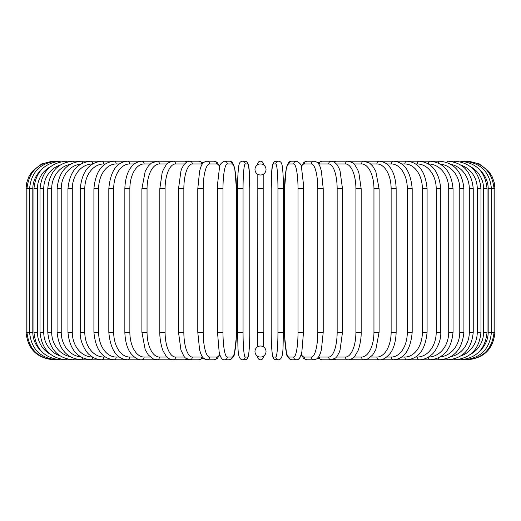 <?xml version="1.0" encoding="UTF-8"?>
<svg xmlns="http://www.w3.org/2000/svg" width="521" height="521" viewBox="0 0 521 521"><rect width="100%" height="100%" fill="white"/><g stroke="black" fill="none" stroke-linecap="round" stroke-linejoin="round"><path stroke-width="0.78" d="M258.182 164.473L257.739 164.701L257.739 163.959A2.761 2.761 0 0 1 260.5 161.204A2.761 2.761 0 0 1 263.261 163.959L263.261 164.701M257.739 346.745L257.739 332.216L257.804 346.712M257.739 356.299L257.739 357.041A2.761 2.761 0 0 0 260.5 359.796A2.761 2.761 0 0 0 263.261 357.041L263.261 356.299L263.261 357.041A2.761 2.761 0 0 1 260.5 359.796A2.761 2.761 0 0 1 257.739 357.041A2.761 2.761 0 0 0 260.5 359.796A2.761 2.761 0 0 0 263.261 357.041L263.203 356.331M263.196 174.288L263.183 346.699M261.575 356.931L261.145 357.002M260.174 357.028L260.5 357.041A5.516 5.516 0 0 0 266.016 351.519A5.516 5.516 0 0 0 260.5 346.003A5.516 5.516 0 0 0 254.984 351.519A5.516 5.516 0 0 0 260.5 357.041L261.06 357.009M262.2 346.276L261.685 346.133M261.106 346.035L259.972 346.029M262.818 356.527L263.261 356.299M257.817 174.301L257.739 332.216L263.261 332.216L263.261 346.745M259.458 346.107L258.989 346.218M260.826 163.972L260.5 163.959A5.516 5.516 0 0 0 254.984 169.481A5.516 5.516 0 0 0 260.5 174.997L261.028 174.971M259.425 164.069L259.855 163.998M258.8 174.724L259.315 174.867M259.894 174.965L260.5 174.997A5.516 5.516 0 0 0 266.016 169.481A5.516 5.516 0 0 0 260.5 163.959L259.94 163.991M263.261 163.959A2.761 2.761 0 0 0 260.5 161.204A2.761 2.761 0 0 0 257.739 163.959M261.542 174.893L262.011 174.782M257.739 357.041A2.761 2.761 0 0 0 260.5 359.796A2.761 2.761 0 0 0 263.261 357.041M26.05 188.784L32.81 188.784L32.81 332.216L26.05 332.216L26.05 188.784L26.76 182.558L28.863 176.652L32.243 171.37L41.791 163.874L53.63 161.204M26.05 332.216C27.685 348.966 36.88 358.161 53.63 359.796L170.855 359.796A2.761 2.39 90 0 0 171.624 359.653M54.484 161.302L54.418 161.204C37.974 162.591 28.811 171.787 26.929 188.784L26.929 332.216C28.863 349.272 38.026 358.468 54.418 359.796L54.484 359.698M40.436 170.771A24.826 24.448 90 0 0 32.81 188.784M56.978 161.471A2.761 0.482 -90 0 0 56.776 161.204C40.273 162.819 31.201 172.008 29.567 188.784L29.567 332.216C31.201 348.992 40.273 358.181 56.776 359.796A2.761 0.482 90 0 0 56.978 359.529M32.81 332.216A24.826 24.448 90 0 0 40.436 350.229M33.943 188.784L37.414 188.784L37.414 332.216L33.943 332.216L33.943 188.784C35.578 171.982 44.493 162.786 60.683 161.204A2.761 0.716 -90 0 1 61.094 161.718M50.544 166.648A24.826 23.979 90 0 0 37.414 188.784M37.414 332.216A24.826 23.979 90 0 0 50.544 354.352M61.094 359.282A2.761 0.716 90 0 1 60.683 359.796C44.493 358.214 35.578 349.018 33.943 332.216M40.026 188.784L43.725 188.784L43.725 332.216L40.026 332.216L40.026 188.784C41.66 171.937 50.355 162.741 66.108 161.204A2.761 0.944 -90 0 1 66.792 162.051M60.065 165.098A24.826 23.328 90 0 0 43.725 188.784M43.725 332.216A24.826 23.328 90 0 0 60.065 355.902M66.792 358.949A2.761 0.944 90 0 1 66.108 359.796C50.355 358.259 41.66 349.063 40.026 332.216M47.756 188.784L51.683 188.784L51.683 332.216L47.756 332.216L47.756 188.784C49.397 171.878 57.818 162.682 73.012 161.204L66.108 161.204M70.022 164.389A24.826 22.501 90 0 0 51.683 188.784M74.002 162.493A2.761 1.166 -90 0 0 73.012 161.204L81.348 161.204A2.761 1.381 -90 0 1 82.657 163.08M51.683 332.216A24.826 22.501 90 0 0 70.022 356.611M74.002 358.507A2.761 1.166 90 0 1 73.012 359.796C57.818 358.318 49.397 349.122 47.756 332.216M57.089 188.784L61.231 188.784L61.231 332.216L57.089 332.216L57.089 188.784C58.73 171.8 66.818 162.604 81.348 161.204L91.045 161.204A2.761 1.583 -90 0 1 92.627 163.894M80.788 164.063A24.826 21.498 90 0 0 61.231 188.784M61.231 332.216A24.826 21.498 90 0 0 80.788 356.937M82.657 357.92A2.761 1.381 90 0 1 81.348 359.796C66.818 358.396 58.73 349.2 57.089 332.216M67.951 188.784L72.289 188.784L72.289 332.216L67.951 332.216L67.951 188.784C69.593 171.702 77.29 162.506 91.045 161.204L102.031 161.204A2.761 1.771 -90 0 1 103.803 163.959A24.826 19.017 90 0 0 84.786 188.784L84.786 332.216L80.254 332.216L80.254 188.784L84.786 188.784M92.51 163.965A24.826 20.332 90 0 0 72.289 188.784M72.289 332.216A24.826 20.332 90 0 0 92.51 357.035M92.627 357.106A2.761 1.583 90 0 1 91.045 359.796C77.29 358.494 69.593 349.298 67.951 332.216M105.32 163.959L103.803 163.959M84.786 332.216A24.826 19.017 90 0 0 103.803 357.041L105.32 357.041M103.803 357.041A2.761 1.771 90 0 1 102.031 359.796C97.59 359.79 93.461 358.168 89.645 354.925C86.701 353.29 79.472 341.932 80.254 332.216M93.91 188.784L98.619 188.784L98.619 332.216L93.91 332.216L93.91 188.784C95.532 171.442 102.298 162.246 114.223 161.204L102.031 161.204C89.143 162.389 81.888 171.585 80.254 188.784M119.296 163.959L116.17 163.959A24.826 17.551 90 0 0 98.619 188.784M116.17 163.959A2.761 1.947 -90 0 0 114.223 161.204L127.528 161.204A2.761 2.11 -90 0 1 129.638 163.959A24.826 15.956 90 0 0 113.682 188.784L113.682 332.216L108.811 332.216L108.811 188.784L113.682 188.784M98.619 332.216A24.826 17.551 90 0 0 116.17 357.041L119.296 357.041M116.17 357.041A2.761 1.947 90 0 1 114.223 359.796C102.298 358.754 95.532 349.558 93.91 332.216M134.32 163.959L129.638 163.959M113.682 332.216A24.826 15.956 90 0 0 129.638 357.041L134.32 357.041M129.638 357.041A2.761 2.11 90 0 1 127.528 359.796C116.645 358.936 110.406 349.741 108.811 332.216M124.851 188.784L129.866 188.784L129.866 332.216L124.851 332.216L124.851 188.784C125.19 175.948 129.325 169.299 131.162 167.189C133.356 163.796 136.919 161.803 141.849 161.204L127.528 161.204C116.645 162.064 110.406 171.259 108.811 188.784M150.282 163.959L144.102 163.959A24.826 14.236 90 0 0 129.866 188.784M144.102 163.959A2.761 2.26 -90 0 0 141.849 161.204L157.068 161.204A2.761 2.39 -90 0 1 159.452 163.959A24.826 12.413 90 0 0 147.046 188.784L147.046 332.216L141.894 332.216L141.894 188.784L147.046 188.784M129.866 332.216A24.826 14.236 90 0 0 144.102 357.041L150.282 357.041M144.102 357.041A2.761 2.26 90 0 1 141.849 359.796C138.645 360.206 135.056 358.181 131.084 353.713C129.338 351.688 125.203 345.11 124.851 332.216M167.046 163.959L159.452 163.959M147.046 332.216A24.826 12.413 90 0 0 159.452 357.041L167.046 357.041M171.624 161.347A2.761 2.39 -90 0 0 170.855 161.204L173.076 161.204A2.761 2.501 -90 0 1 175.577 163.959A24.826 10.492 90 0 0 165.085 188.784L165.085 332.216L159.823 332.216L159.823 188.784L165.085 188.784M159.452 357.041A2.761 2.39 90 0 1 157.068 359.796L152.966 358.832L148.322 354.977L145.209 349.695L141.894 332.216M184.486 163.959L175.577 163.959M165.085 332.216A24.826 10.492 90 0 0 175.577 357.041L184.486 357.041M186.59 162.122A2.761 2.501 -90 0 0 184.734 161.204L187.391 161.705L184.734 161.204L173.076 161.204C168.687 162.324 166.316 163.653 165.965 165.183L163.281 169.768L162.142 172.777L159.823 188.784M186.59 358.878A2.761 2.501 90 0 1 184.734 359.796L187.391 359.295L184.734 359.796L172.028 359.718M175.577 357.041A2.761 2.501 90 0 1 173.076 359.796C170.758 359.946 168.387 358.624 165.965 355.817L163.334 351.349C162.669 350.62 159.595 341.105 159.823 332.216M178.501 188.784L183.848 188.784L183.848 332.216L178.501 332.216L178.501 188.784L180.963 170.855L181.875 168.387L184.011 164.551L186.616 162.103L189.748 161.204A2.761 2.592 -90 0 1 192.34 163.959A24.826 8.492 90 0 0 183.848 188.784M202.395 164.03A24.826 8.492 90 0 0 201.77 163.959L192.34 163.959M183.848 332.216A24.826 8.492 90 0 0 192.34 357.041L201.77 357.041A24.826 8.492 90 0 0 202.395 356.97M201.77 163.959A2.761 2.592 -90 0 0 199.178 161.204L203.346 162.858L199.178 161.204L189.748 161.204M201.77 357.041A2.761 2.592 90 0 1 199.178 359.796L203.346 358.142L206.961 359.796L214.098 359.796A2.761 2.664 90 0 0 216.762 357.041A24.826 6.428 90 0 0 219.712 354.267M192.34 357.041A2.761 2.592 90 0 1 189.748 359.796L187.391 359.295M197.869 188.784L203.197 188.784L203.197 332.216L197.778 332.216L197.778 188.784L199.615 171.051L200.793 167.202C201.861 163.646 203.913 161.647 206.961 161.204A2.761 2.664 -90 0 1 209.624 163.959A24.826 6.428 90 0 0 203.197 188.784M219.712 166.733A24.826 6.428 90 0 0 216.762 163.959L209.624 163.959M203.197 332.216A24.826 6.428 90 0 0 209.624 357.041L216.762 357.041M216.762 163.959A2.761 2.664 -90 0 0 214.098 161.204L206.961 161.204M209.624 357.041A2.761 2.664 90 0 1 206.961 359.796L204.186 358.865L202.317 356.852L200.787 353.772L199.608 349.904L197.778 332.216M217.55 188.784L222.981 188.784L222.981 332.216L217.55 332.216M222.981 332.216A24.826 4.311 90 0 0 227.293 357.041L232.086 357.041A24.826 4.311 90 0 0 236.397 332.216L236.397 188.784A24.826 4.311 90 0 0 232.086 163.959L227.293 163.959A24.826 4.311 90 0 0 222.981 188.784M227.293 163.959A2.761 2.716 -90 0 0 224.577 161.204C221.171 162.695 219.465 164.838 219.471 167.619L217.589 183.92L217.511 188.784L217.511 332.216L219.146 351.975L219.888 354.86C221.034 358.383 222.597 360.031 224.577 359.796L229.37 359.796A2.761 2.716 90 0 0 232.086 357.041M232.086 163.959A2.761 2.716 -90 0 0 229.37 161.204C231.35 160.969 232.913 162.617 234.053 166.14L234.802 169.025L236.436 188.784L234.802 169.025L234.053 166.14C232.913 162.617 231.35 160.969 229.37 161.204L224.577 161.204M227.293 357.041A2.761 2.716 90 0 1 224.577 359.796M243.053 332.216A24.826 2.162 90 0 0 245.215 357.041L247.625 357.041A24.826 2.162 90 0 0 249.787 332.216L249.787 188.784A24.826 2.162 90 0 0 247.625 163.959A2.761 2.748 -90 0 0 244.877 161.204L242.473 161.204C240.526 161.367 239.373 162.624 239.009 164.981C238.8 164.415 237.465 175.069 237.55 188.784L243.053 188.784L243.053 332.216L237.55 332.216L237.556 188.784C237.465 175.069 238.8 164.415 239.009 164.981C239.373 162.624 240.526 161.367 242.473 161.204A2.761 2.748 -90 0 1 245.215 163.959A24.826 2.162 90 0 0 243.053 188.784M245.215 357.041A2.761 2.748 90 0 1 242.473 359.796C236.879 359.282 238.286 347.064 237.55 332.216L237.55 188.784M247.625 163.959L245.215 163.959M247.625 357.041A2.761 2.748 90 0 1 244.877 359.796C246.817 359.633 247.97 358.376 248.335 356.019C248.543 356.585 249.878 345.931 249.793 332.216L249.787 188.784C249.058 173.936 250.464 161.718 244.877 161.204L242.473 161.204M257.739 188.784L263.261 188.784M277.947 188.784L283.45 188.784L283.45 332.216L277.947 332.216L277.947 188.784A24.826 2.162 -90 0 0 275.785 163.959L273.375 163.959A24.826 2.162 -90 0 0 271.213 188.784L271.213 332.216A24.826 2.162 -90 0 0 273.375 357.041L275.785 357.041A24.826 2.162 -90 0 0 277.947 332.216M275.785 357.041A2.761 2.748 -90 0 0 278.527 359.796C284.121 359.282 282.714 347.064 283.45 332.216L283.45 188.784C283.535 175.069 282.2 164.415 281.991 164.981C281.627 162.624 280.474 161.367 278.527 161.204A2.761 2.748 90 0 0 275.785 163.959M283.45 188.784C283.535 175.069 282.2 164.415 281.991 164.981C281.627 162.624 280.474 161.367 278.527 161.204L276.123 161.204A2.761 2.748 90 0 0 273.375 163.959M278.527 359.796L276.123 359.796C274.183 359.633 273.03 358.376 272.665 356.019C272.457 356.585 271.122 345.931 271.207 332.216L271.213 188.784C271.942 173.936 270.536 161.718 276.123 161.204L278.527 161.204M271.207 332.216C271.122 345.931 272.457 356.585 272.665 356.019C273.03 358.376 274.183 359.633 276.123 359.796A2.761 2.748 -90 0 1 273.375 357.041M303.45 332.216L303.489 188.784L303.411 183.92L301.529 167.619C301.535 164.838 299.829 162.695 296.423 161.204A2.761 2.716 90 0 0 293.707 163.959L288.914 163.959A24.826 4.311 -90 0 0 284.603 188.784L284.603 332.216A24.826 4.311 -90 0 0 288.914 357.041L293.707 357.041A24.826 4.311 -90 0 0 298.019 332.216L298.019 188.784L303.45 188.784M298.019 188.784A24.826 4.311 -90 0 0 293.707 163.959M293.707 357.041A2.761 2.716 -90 0 0 296.423 359.796C298.403 360.031 299.966 358.383 301.112 354.86L301.854 351.975L303.489 332.216L298.019 332.216M296.423 161.204L291.63 161.204A2.761 2.716 90 0 0 288.914 163.959M291.63 161.204C289.65 160.969 288.087 162.617 286.947 166.14L286.198 169.025L284.564 188.784L284.564 332.216L284.648 337.08L286.524 353.381C286.524 356.162 288.224 358.305 291.63 359.796A2.761 2.716 -90 0 1 288.914 357.041M301.288 354.267A24.826 6.428 -90 0 0 304.238 357.041L311.376 357.041A24.826 6.428 -90 0 0 317.803 332.216L317.803 188.784L323.222 188.784L321.385 171.051L320.207 167.202C319.139 163.646 317.087 161.647 314.039 161.204A2.761 2.664 90 0 0 311.376 163.959L304.238 163.959A24.826 6.428 -90 0 0 301.288 166.733M317.803 188.784A24.826 6.428 -90 0 0 311.376 163.959M323.131 332.216L317.803 332.216M314.039 161.204L306.902 161.204A2.761 2.664 90 0 0 304.238 163.959M291.63 359.796L296.423 359.796L298.513 359.125L299.614 358.038L301.138 354.768L303.945 358.728L306.902 359.796A2.761 2.664 -90 0 1 304.238 357.041M306.902 359.796L314.039 359.796A2.761 2.664 -90 0 1 311.376 357.041M318.605 356.97A24.826 8.492 -90 0 0 319.23 357.041L328.66 357.041A24.826 8.492 -90 0 0 337.152 332.216L337.152 188.784L342.499 188.784L340.037 170.855L339.125 168.387L336.989 164.551L334.384 162.103L331.252 161.204A2.761 2.592 90 0 0 328.66 163.959L319.23 163.959A24.826 8.492 -90 0 0 318.605 164.03M337.152 188.784A24.826 8.492 -90 0 0 328.66 163.959M342.499 188.784L342.499 332.216L337.152 332.216M331.252 161.204L321.822 161.204A2.761 2.592 90 0 0 319.23 163.959M317.654 358.142L321.822 359.796A2.761 2.592 -90 0 1 319.23 357.041M321.822 359.796L331.252 359.796A2.761 2.592 -90 0 1 328.66 357.041M336.514 357.041L345.423 357.041A24.826 10.492 -90 0 0 355.915 332.216L355.915 188.784L361.177 188.784L358.858 172.777L357.719 169.768L355.035 165.183C354.684 163.653 352.313 162.324 347.924 161.204A2.761 2.501 90 0 0 345.423 163.959L336.514 163.959M355.915 188.784A24.826 10.492 -90 0 0 345.423 163.959M361.177 188.784L361.177 332.216L355.915 332.216M349.376 161.347A2.761 2.39 90 0 1 350.145 161.204L336.266 161.204A2.761 2.501 90 0 0 334.41 162.122M342.499 332.216L340.063 350.053L339.151 352.541L337.009 356.423L335.563 358.018L331.252 359.796L333.609 359.295L336.266 359.796A2.761 2.501 -90 0 1 334.41 358.878M333.609 359.295L336.266 359.796L347.924 359.796A2.761 2.501 -90 0 1 345.423 357.041M353.954 357.041L361.548 357.041A24.826 12.413 -90 0 0 373.954 332.216L373.954 188.784L379.106 188.784L375.797 171.324L372.606 165.939L369.584 163.073L363.932 161.204A2.761 2.39 90 0 0 361.548 163.959L353.954 163.959M373.954 188.784A24.826 12.413 -90 0 0 361.548 163.959M379.106 188.784L379.106 332.216L373.954 332.216M361.177 332.216C361.405 341.105 358.331 350.62 357.667 351.349L355.035 355.817C352.613 358.624 350.242 359.946 347.924 359.796L350.145 359.796A2.761 2.39 -90 0 1 349.376 359.653M480.564 350.229A24.826 24.448 -90 0 0 488.19 332.216L488.19 188.784L494.95 188.784L494.95 332.216C493.315 348.966 484.12 358.161 467.37 359.796L363.932 359.796A2.761 2.39 -90 0 1 361.548 357.041M370.718 357.041L376.898 357.041A24.826 14.236 -90 0 0 391.134 332.216L391.134 188.784L396.149 188.784C395.81 175.948 391.675 169.299 389.838 167.189C387.644 163.796 384.081 161.803 379.151 161.204A2.761 2.26 90 0 0 376.898 163.959L370.718 163.959M391.134 188.784A24.826 14.236 -90 0 0 376.898 163.959M396.149 188.784L396.149 332.216L391.134 332.216M396.149 332.216C395.797 345.11 391.662 351.688 389.916 353.713C385.944 358.181 382.355 360.206 379.151 359.796A2.761 2.26 -90 0 1 376.898 357.041M386.68 357.041L391.362 357.041A24.826 15.956 -90 0 0 407.318 332.216L407.318 188.784L412.189 188.784C410.594 171.259 404.355 162.064 393.472 161.204A2.761 2.11 90 0 0 391.362 163.959L386.68 163.959M407.318 188.784A24.826 15.956 -90 0 0 391.362 163.959M412.189 188.784L412.189 332.216L407.318 332.216M412.189 332.216C410.594 349.741 404.355 358.936 393.472 359.796A2.761 2.11 -90 0 1 391.362 357.041M401.704 357.041L404.83 357.041A24.826 17.551 -90 0 0 422.381 332.216L422.381 188.784L427.09 188.784C425.468 171.442 418.702 162.246 406.777 161.204A2.761 1.947 90 0 0 404.83 163.959L401.704 163.959M422.381 188.784A24.826 17.551 -90 0 0 404.83 163.959M427.09 188.784L427.09 332.216L422.381 332.216M427.09 332.216C425.468 349.558 418.702 358.754 406.777 359.796A2.761 1.947 -90 0 1 404.83 357.041M415.68 357.041L417.197 357.041A24.826 19.017 -90 0 0 436.214 332.216L436.214 188.784L440.746 188.784C439.112 171.585 431.857 162.389 418.969 161.204A2.761 1.771 90 0 0 417.197 163.959L415.68 163.959M436.214 188.784A24.826 19.017 -90 0 0 417.197 163.959M440.746 188.784L440.746 332.216L436.214 332.216M440.746 332.216C441.528 341.932 434.299 353.29 431.355 354.925C427.539 358.168 423.41 359.79 418.969 359.796A2.761 1.771 -90 0 1 417.197 357.041M428.49 357.035A24.826 20.332 -90 0 0 448.711 332.216L448.711 188.784L453.049 188.784C451.407 171.702 443.71 162.506 429.955 161.204A2.761 1.583 90 0 0 428.373 163.894M448.711 188.784A24.826 20.332 -90 0 0 428.49 163.965M453.049 188.784L453.049 332.216L448.711 332.216M453.049 332.216C451.407 349.298 443.71 358.494 429.955 359.796A2.761 1.583 -90 0 1 428.373 357.106M440.212 356.937A24.826 21.498 -90 0 0 459.769 332.216L459.769 188.784L463.911 188.784C462.27 171.8 454.182 162.604 439.652 161.204A2.761 1.381 90 0 0 438.343 163.08M459.769 188.784A24.826 21.498 -90 0 0 440.212 164.063M463.911 188.784L463.911 332.216L459.769 332.216M463.911 332.216C462.27 349.2 454.182 358.396 439.652 359.796A2.761 1.381 -90 0 1 438.343 357.92M450.978 356.611A24.826 22.501 -90 0 0 469.317 332.216L469.317 188.784L473.244 188.784C471.603 171.878 463.182 162.682 447.988 161.204A2.761 1.166 90 0 0 446.998 162.493M469.317 188.784A24.826 22.501 -90 0 0 450.978 164.389M473.244 188.784L473.244 332.216L469.317 332.216M473.244 332.216C471.603 349.122 463.182 358.318 447.988 359.796A2.761 1.166 -90 0 1 446.998 358.507M460.935 355.902A24.826 23.328 -90 0 0 477.275 332.216L477.275 188.784L480.974 188.784C479.34 171.937 470.645 162.741 454.892 161.204A2.761 0.944 90 0 0 454.208 162.051M477.275 188.784A24.826 23.328 -90 0 0 460.935 165.098M480.974 188.784L480.974 332.216L477.275 332.216M480.974 332.216C479.34 349.063 470.645 358.259 454.892 359.796A2.761 0.944 -90 0 1 454.208 358.949M470.456 354.352A24.826 23.979 -90 0 0 483.586 332.216L483.586 188.784L487.057 188.784C485.422 171.982 476.507 162.786 460.317 161.204A2.761 0.716 90 0 0 459.906 161.718M483.586 188.784A24.826 23.979 -90 0 0 470.456 166.648M487.057 188.784L487.057 332.216L483.586 332.216M487.057 332.216C485.422 349.018 476.507 358.214 460.317 359.796A2.761 0.716 -90 0 1 459.906 359.282M494.95 332.216L491.433 332.216L491.433 188.784C489.799 172.008 480.727 162.819 464.224 161.204A2.761 0.482 90 0 0 464.022 161.471M488.19 188.784A24.826 24.448 -90 0 0 480.564 170.771M464.022 359.529A2.761 0.482 -90 0 0 464.224 359.796C480.727 358.181 489.799 348.992 491.433 332.216L488.19 332.216M466.516 359.698L466.582 359.796C482.974 358.468 492.137 349.272 494.071 332.216L494.071 188.784C492.189 171.787 483.026 162.591 466.582 161.204L466.516 161.302M467.37 161.204L479.209 163.874L488.757 171.37L492.137 176.652L494.24 182.558L494.95 188.784M141.894 188.784L145.203 171.324L148.394 165.939L151.416 163.073L157.068 161.204L172.028 161.282M178.501 332.216L180.937 350.053L183.991 356.423L185.437 358.018L189.748 359.796L199.178 359.796M214.098 161.204L216.873 162.135L219.862 166.232M219.862 354.768L217.055 358.728L214.098 359.796M229.37 359.796C232.776 358.305 234.476 356.162 234.476 353.381L236.352 337.08L236.436 332.216L236.436 188.784M249.793 332.216C249.878 345.931 248.543 356.585 248.335 356.019C247.97 358.376 246.817 359.633 244.877 359.796L242.473 359.796M323.222 188.784L323.222 332.216L321.392 349.904L320.213 353.772L318.683 356.852L316.814 358.865L314.039 359.796M306.902 161.204L304.127 162.135L301.138 166.232M321.822 161.204L317.654 162.858L321.822 161.204M336.266 161.204L333.609 161.705L336.266 161.204M350.145 161.204L439.652 161.204M379.106 332.216L375.791 349.695L372.678 354.977L368.034 358.832L363.932 359.796L348.972 359.718M447.988 161.204L454.892 161.204M276.123 161.204C270.536 161.718 271.942 173.936 271.207 188.784"/></g></svg>
